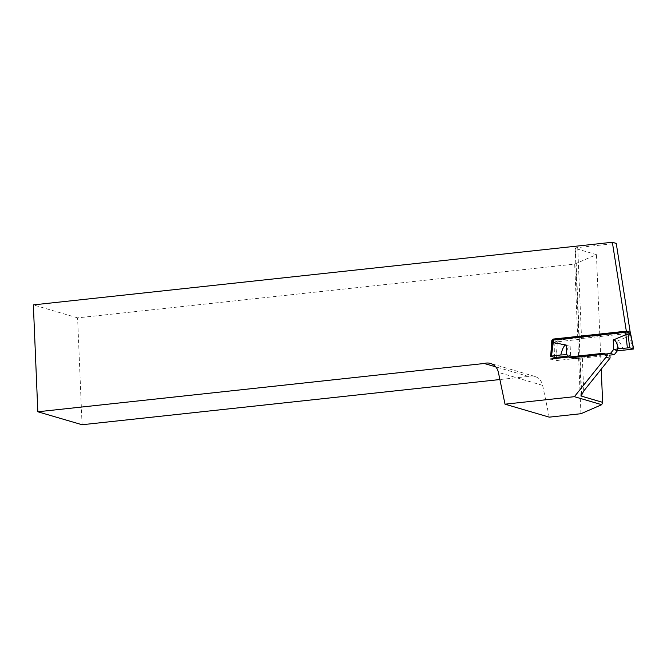<?xml version="1.0" encoding="UTF-8"?>
<svg xmlns="http://www.w3.org/2000/svg" width="667" height="667" viewBox="0 0 667 667"><rect width="100%" height="100%" fill="white"/><g stroke="black" fill="none" stroke-linecap="round" stroke-linejoin="round"><path stroke-width="0.5" stroke-dasharray="3.33 2.5" d="M550.917 353.143L550.508 359.004L555.995 360.614L579.99 358.012L579.206 339.42A4.327 0.65 -2.4 0 1 578.981 339.228A4.327 0.65 -2.4 0 1 581.541 338.528L630.373 333.242L626.48 332.108M630.182 332.024L630.373 333.242M570.185 357.845L574.07 358.979L609.263 355.178A3.027 2.743 -73.7 0 0 607.195 354.435L582.316 357.128A4.327 0.65 177.6 0 0 579.765 357.82A4.327 0.65 177.6 0 0 579.99 358.012M581.541 338.528L577.73 247.574L616.25 243.405M577.73 247.574A4.327 0.65 177.6 0 0 575.171 248.274A4.327 0.65 177.6 0 0 575.554 248.516L581.666 394.314M82.074 424.737L77.589 317.859L574.679 264.09L596.431 254.636L575.554 248.516M77.589 317.859L33.35 304.894M580.949 413.715L574.679 264.09M549.258 417.15L542.638 385.368A12.981 11.748 -73.7 0 0 534.726 376.396A12.981 11.748 -73.7 0 0 528.489 376.446L499.883 379.54M601.234 369.159L596.431 254.636M528.489 376.446L495.706 366.842M579.206 339.42L557.32 341.787L556.211 357.529M556.153 358.396L555.995 360.614M557.32 341.787L552.384 340.345M630.315 332.108L557.387 340.17L555.086 340.137L552.459 339.311L553.493 339.036M630.832 335.376L629.79 335.801L632.583 349.291M625.388 331.257L626.338 331.199M552.609 339.411L552.226 342.655M554.594 357.445L554.852 343.513L557.17 343.655L556.828 357.479M623.403 350.225C621.06 343.463 618.968 340.437 617.117 341.137L629.79 335.801M574.07 358.979L570.568 355.711L566.675 354.569M565.816 356.453C566.833 349.325 568.284 345.915 570.168 346.223L557.17 343.655L557.387 340.17M570.168 346.223L570.568 355.711A12.981 1.943 177.6 0 0 568.217 356.011M583.742 391.004L582.316 357.128M542.638 385.368L498.399 372.403M603.302 353.293L607.195 354.435M629.281 332.399L629.815 335.793M554.852 343.513L555.086 340.137M617.517 350.634L617.117 341.137M552.376 342.788L550.692 356.295M581.349 395.614L579.765 357.82M578.981 339.228L575.171 248.274M534.726 376.396L490.487 363.432M604.277 353.377L608.171 354.519M552.401 340.12L552.459 339.311"/><path stroke-width="1" d="M550.508 359.004L603.302 353.293A3.027 2.743 106.3 0 1 606.02 357.187L609.905 358.329L583.742 391.004L581.349 395.614L581.741 396.223L602.626 402.343L601.234 369.159M606.02 357.187L574.387 396.682L505.019 404.185L498.399 372.403A12.981 11.748 -73.7 0 0 490.487 363.432A12.981 11.748 -73.7 0 0 484.25 363.49L37.827 411.772L33.35 304.894L612.356 242.263L626.48 332.108L551.834 340.178L550.917 353.143M505.019 404.185L549.258 417.15L580.949 413.715L601.726 404.694L574.387 396.682M601.726 404.694L602.626 402.343M612.356 242.263L616.25 243.405L630.182 332.024M609.905 358.329A3.027 2.743 -73.7 0 0 609.263 355.178L614.315 354.627L610.422 353.493L570.185 357.845L566.675 354.569L566.275 345.081L553.251 342.513L553.493 339.036L625.388 331.257L625.921 334.651L628.206 334.584L629.598 347.765L618.376 348.749A12.981 1.943 -2.4 0 1 613.623 349.491L610.422 353.493M499.883 379.54L82.074 424.737L37.827 411.772M495.706 366.842L484.25 363.49M556.211 357.529L556.153 358.396M552.384 340.345L551.834 340.178M626.338 331.199L630.315 332.108L633.65 348.999L629.598 347.765M633.5 348.908L630.832 335.376M568.217 356.011A12.981 1.943 177.6 0 0 565.816 356.453L554.594 357.445L550.542 356.195L552.226 342.655L553.251 342.513M614.315 354.627L617.517 350.634L613.623 349.491L613.223 340.003L625.921 334.651M617.517 350.634A12.981 1.943 -2.4 0 1 623.403 350.225L633.65 348.999M627.364 347.724L625.896 334.659M618.376 348.749C616.783 342.204 615.074 339.295 613.223 340.003M550.542 356.195L560.789 354.977A12.981 1.943 177.6 0 0 566.675 354.569M551.517 355.928L553.277 342.513M560.789 354.977C562.556 348.074 564.382 344.772 566.275 345.081M581.666 394.314L581.741 396.223M630.682 335.309L630.165 332.016M627.689 331.291L628.206 334.584M552.226 342.655L552.401 340.12"/></g></svg>
